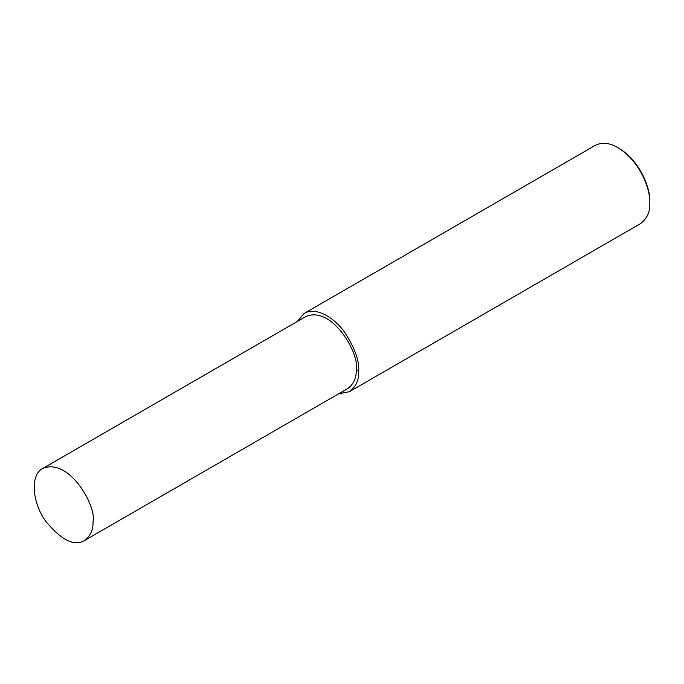 <?xml version="1.0" encoding="UTF-8"?>
<svg xmlns="http://www.w3.org/2000/svg" width="684" height="684" viewBox="0 0 684 684"><rect width="100%" height="100%" fill="white"/><g stroke="black" fill="none" stroke-linecap="round" stroke-linejoin="round"><path stroke-width="1.03" d="M338.828 393.702L349.387 391.701L640.438 223.668C647.047 218.777 650.168 211.878 649.8 202.977L649.8 201.66C650.535 189.032 640.754 161.433 618.986 148.283L617.84 147.624C609.529 142.759 601.997 142.007 595.242 145.384L304.192 313.417L297.181 321.565M649.8 202.977C650.561 189.878 640.421 161.262 617.84 147.624M349.387 391.701C355.996 386.819 359.117 379.919 358.749 371.01C359.339 360.442 354.611 347.489 344.548 332.142C334.536 317.923 316.128 306.329 304.192 313.417M84.397 540.591L347.609 388.632C353.705 384.126 356.578 377.773 356.236 369.565C360.126 354.953 332.578 305.295 305.962 316.495L42.75 468.463C30.122 474.422 31.926 502.466 45.777 521.345C61.449 540.206 74.317 546.619 84.397 540.591C90.485 536.094 93.357 529.732 93.024 521.533C96.914 506.912 69.366 457.254 42.75 468.463M356.236 369.565L358.749 371.01"/></g></svg>
